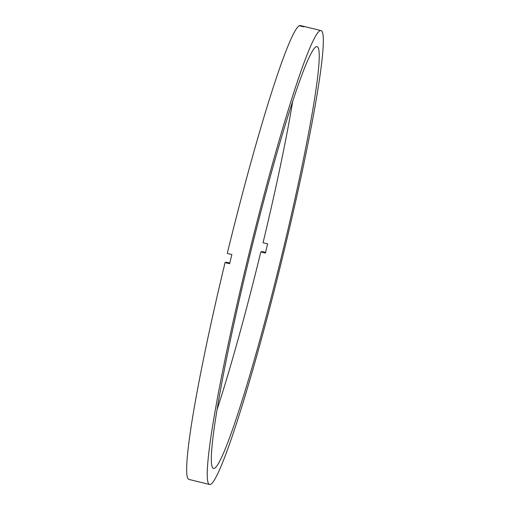 <?xml version="1.0" encoding="UTF-8"?>
<svg xmlns="http://www.w3.org/2000/svg" width="510" height="510" viewBox="0 0 510 510"><rect width="100%" height="100%" fill="white"/><g stroke="black" fill="none" stroke-linecap="round" stroke-linejoin="round"><path stroke-width="0.76" d="M229.787 263.058L226.363 262.216L225.057 262.605A233.682 16.709 -76.2 0 0 189.076 479.457L209.655 484.5A233.682 16.709 -76.2 0 1 247.892 258.315A233.682 16.709 -76.2 0 1 320.184 30.613A233.682 16.709 -76.2 0 1 320.911 30.574A233.682 16.709 -76.2 0 1 282.667 256.76A233.682 16.709 -76.2 0 1 210.381 484.468A233.682 16.709 -76.2 0 1 209.655 484.5M214.264 468.422A217.158 15.523 -76.2 0 1 213.588 468.454A217.158 15.523 -76.2 0 1 249.122 258.258A217.158 15.523 -76.2 0 1 316.302 46.652A217.158 15.523 -76.2 0 1 316.978 46.627A217.158 15.523 -76.2 0 1 281.443 256.817A217.158 15.523 -76.2 0 1 214.264 468.422M225.057 262.605L229.627 263.727A233.682 16.709 -76.2 0 1 231.846 254.56L227.269 253.438A233.682 16.709 -76.2 0 1 299.217 25.723L303.788 26.845A233.682 16.709 -76.2 0 1 304.177 26.686A233.682 16.709 -76.2 0 1 304.54 26.622L299.963 25.5A233.682 16.709 -76.2 0 1 300.333 25.532L320.911 30.574M217.203 409.198A217.158 15.523 -76.2 0 0 260.82 251.94L262.134 251.551L265.557 252.386M292.778 100.84A217.158 15.523 -76.2 0 1 263.039 242.773L267.61 243.895A217.158 15.523 -76.2 0 1 265.391 253.062L260.82 251.94M299.963 25.5L299.874 25.883"/></g></svg>
